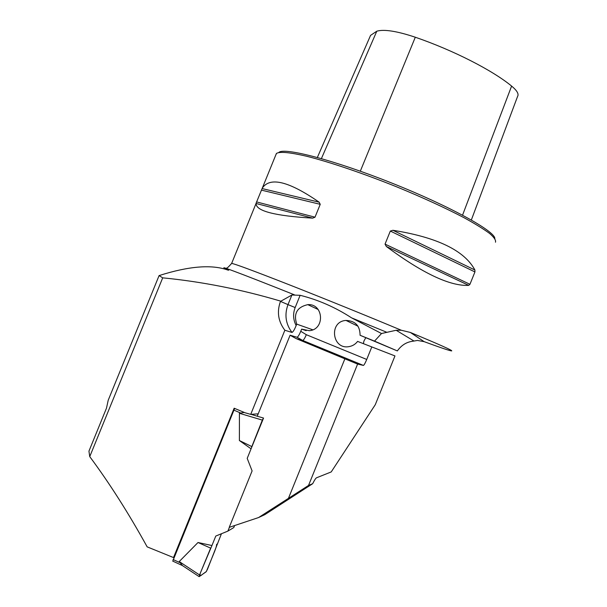 <?xml version="1.0" encoding="UTF-8"?>
<svg xmlns="http://www.w3.org/2000/svg" width="607" height="607" viewBox="0 0 607 607"><rect width="100%" height="100%" fill="white"/><g stroke="black" fill="none" stroke-linecap="round" stroke-linejoin="round"><path stroke-width="0.91" d="M381.507 333.524L374.527 341.126L397.342 350.922C401.015 345.77 405.567 342.644 411.007 341.536L417.472 340.451L424.141 341.65C440.325 347.606 449.476 350.694 451.593 350.922C453.437 350.793 439.688 344.632 410.34 332.446L401.341 330.254L396.151 330.269L381.507 333.524L351.612 317.878C335.39 307.339 318.227 299.812 300.131 295.298L291.899 295.01L280.464 301.406C276.716 311.808 278.173 321.422 284.858 330.246L250.721 414.376L245.016 412.752L234.158 408.223L173.511 557.567L147.16 546.861C128.608 513.249 109.472 483.164 89.745 456.616L88.941 451.153L106.491 408.147L108.221 400.218L159.087 275.593C188.967 266.071 211.964 264.25 228.08 270.145M159.087 275.593L162.706 277.839C201.979 281.678 241.275 289.44 280.586 301.11M89.745 456.616L162.706 277.839M365.793 337.712L363.95 340.99L363.388 343.608M397.342 350.922L360.072 335.269C360.034 325.815 355.345 320.868 345.998 320.435C328.44 321.437 332.135 350.3 349.397 346.544C352.766 345.869 355.497 344.154 357.591 341.4L394.967 355.93L375.27 404.725L331.217 471.935L316.528 477.792C315.761 478.164 314.479 480.129 312.688 483.696L308.531 485.448L357.606 364.071L363.403 365.422C364.071 365.164 365.179 363.176 366.734 359.458L371.712 347.151M308.531 485.448L258.574 517.551L229.226 527.354L252.102 470.918L247.201 458.376L263.544 418.056L257.231 416.235L290.093 335.223L297.005 337.242C297.916 337.029 299.168 335.041 300.761 331.285L306.323 334.7C304.76 338.357 303.546 340.277 302.688 340.444L297.005 337.242M306.171 330.656L301.633 329.131L300.761 331.285M284.858 330.246L291.982 332.439C293.067 331.991 294.456 329.707 296.148 325.572L296.732 324.13L312.787 329.798M258.21 413.83L250.721 414.376M288.469 498.271L344.875 358.828L295.973 338.531L290.093 335.223M312.688 483.696L264.751 514.683L258.574 517.551M357.606 364.071L344.875 358.828M394.967 355.93L357.591 341.4M301.633 329.131L309.312 330.694C325.231 329.563 323.668 303.47 307.795 304.646C297.051 307.089 293.363 313.584 296.732 324.13M173.974 557.302L173.511 557.567M275.783 154.997L276.587 153.343C280.123 151.439 290.123 152.403 306.596 156.234C329.776 162.054 363.35 173.412 397.221 187.062C422.965 197.67 445.174 207.852 463.847 217.61C474.902 223.672 483.483 228.945 489.576 233.429C494.144 237.367 496.109 240.304 495.471 242.223M386.348 246.495L385.043 244.113L390.324 231.055L392.911 230.288C437.146 237.307 464.476 250.554 474.909 270.016L474.94 271.936L469.955 284.296L468.718 285.373C450.06 286.292 422.601 273.332 386.348 246.495L468.718 285.373M256.078 203.231L262.285 188.155C269.933 176.584 288.886 181.258 319.138 202.177L320.23 204.324L315.01 217.185L312.658 218.141C274.789 215.91 255.919 211.016 256.048 203.474L312.658 218.141M471.343 219.984L517.574 96.437C519.053 94.047 517.058 90.595 511.602 86.073C492.497 70.329 453.672 50.442 415.302 37.224C396.91 31.101 384.079 29.09 376.803 31.192L370.574 35.373L369.36 38.158M278.901 152.387C284.251 147.182 334.169 160.081 391.811 183.064C449.483 205.985 495.069 231.184 494.834 238.521M374.527 341.126L360.072 335.269M234.628 408.42L172.775 561.126M234.606 525.548L233.786 527.566L227.875 531.11L215.788 536.049L211.942 545.534L198.011 542.506L179.24 561.543L182.464 565.58M221.441 533.735L207.374 569.51L206.137 571.771L199.225 576.62L199.551 574.966L179.24 561.543M227.875 531.11L229.423 527.286M251.07 448.831L239.386 440.53L239.424 413.291L244.295 412.449M258.051 414.224L256.943 413.921M199.551 574.966L210.644 548.129L198.011 542.506M261.655 417.51L263.521 418.064L262.345 420.105L239.424 413.291M262.345 420.105L251.822 446.585L239.386 440.53M257.247 416.197L251.017 414.353M217.61 543.781L216.585 544.418C216.767 545.617 215.538 549.358 212.89 555.648L206.35 571.528L202.237 574.503C200.447 576.248 199.771 575.861 200.219 573.349L211.942 545.534M251.822 446.585L251.374 448.072M294.486 294.85C237.823 272.224 212.321 262.846 228.748 270.221M386.735 332.249L351.612 317.878M401.341 330.254C368.646 316.558 324.062 298.477 289.668 284.949C254.204 271.056 234.863 263.87 231.654 263.4L231.548 263.613M321.407 158.586L376.803 31.192M462.549 215.151L511.602 86.073M360.315 171.174L415.302 37.224M474.909 270.016L392.911 230.288M474.94 271.936L390.324 231.055M469.955 284.296L385.043 244.113M315.01 217.185L256.541 201.911M320.23 204.324L261.344 190.105M319.138 202.177L262.057 188.549M410.34 332.446L424.141 341.65M295.973 338.531L302.688 340.444L363.403 365.422M306.323 334.7L366.734 359.458M300.131 295.298L295.161 307.544C292.809 313.728 293.143 319.737 296.148 325.572M280.464 301.406L287.999 304.615L291.899 295.01M291.982 332.439C285.662 323.941 284.326 314.669 287.999 304.615L295.161 307.544M233.756 410.074L240.304 412.874M173.078 559.517L179.573 562.499M307.795 304.646L318.159 309.494M226.525 268.089C226.843 268.499 228.558 266.936 231.654 263.4L256.048 203.474M262.285 188.155L276.39 153.51M370.574 35.373L317.355 157.456M396.159 330.269L413.633 340.823M345.998 320.435L357.993 326.194M199.096 576.604L181.637 565.056M172.699 561.088L182.358 565.534"/></g></svg>
